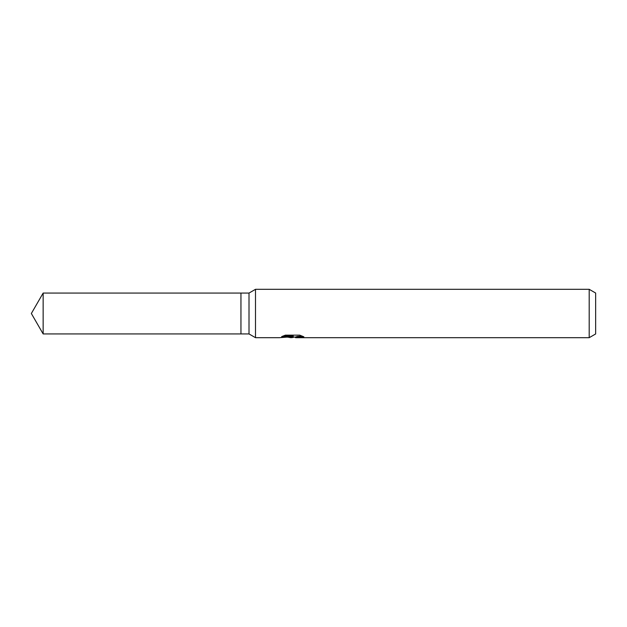 <?xml version="1.0" encoding="UTF-8"?>
<svg xmlns="http://www.w3.org/2000/svg" width="627" height="627" viewBox="0 0 627 627"><rect width="100%" height="100%" fill="white"/><g stroke="black" fill="none" stroke-linecap="round" stroke-linejoin="round"><path stroke-width="0.94" d="M283.083 336.001L293.224 336.001L293.224 336.636L279.43 337.687L255.495 337.687L249.005 333.932L240.948 333.932L240.948 293.068L249.005 293.068L255.495 289.313L589.2 289.313L595.65 293.036L595.65 333.964L589.2 337.687L295.615 337.687L295.482 337.044L297.182 336.464L302.065 336.017M249.005 333.932L249.005 293.068M255.495 337.687L255.495 289.313M294.322 337.083L291.774 337.687L287.558 337.146M291.774 337.687L292.339 337.24L290.058 337.687M589.2 337.687L589.2 289.313M293.224 336.636L281.625 336.636L285.403 335.147L299.714 335.147L303.868 336.809L299.055 336.762L295.482 337.655M292.339 336.73L292.339 337.24M288.42 337.083L291.947 336.77M240.948 333.932L43.145 333.932L31.35 313.5L43.145 293.068L240.948 293.068M43.145 333.932L43.145 293.068M292.339 337.083L295.482 337.083"/></g></svg>
